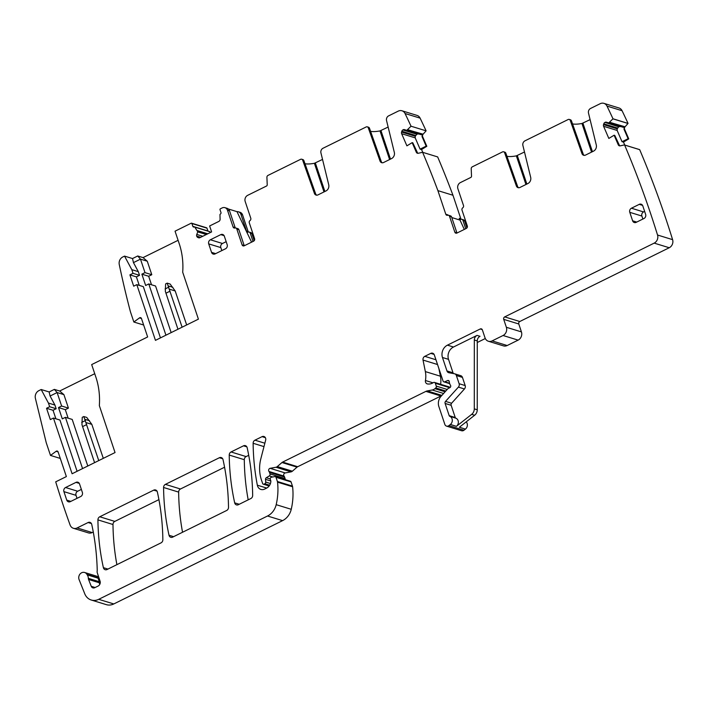 <?xml version="1.0" encoding="UTF-8"?>
<svg xmlns="http://www.w3.org/2000/svg" width="708" height="708" viewBox="0 0 708 708"><rect width="100%" height="100%" fill="white"/><g stroke="black" fill="none" stroke-linecap="round" stroke-linejoin="round"><path stroke-width="1.06" d="M569.869 119.811L570.604 119.847A1.885 1.637 -72.9 0 1 571.436 120.785L570.25 120.422A1.885 1.637 -72.9 0 0 568.135 119.528L524.964 140.83A3.77 3.283 -72.9 0 0 522.893 145.467L530.681 177.354A5.027 4.372 -72.9 0 1 527.92 183.531L519.911 187.478A3.142 2.735 -72.9 0 1 516.38 185.983L504.645 152.804A1.885 1.637 -72.9 0 0 502.53 151.91L472.298 166.831A1.885 1.637 -72.9 0 0 471.209 168.761L471.519 176.168A1.257 1.097 -72.9 0 1 470.793 177.451L460.386 182.593A4.708 4.098 -72.9 0 0 457.899 188.762L463.492 205.497A1.885 1.637 -72.9 0 1 462.749 207.816A1.885 1.637 107.1 0 0 462.014 210.126L467.307 225.967A1.885 1.637 107.1 0 1 466.315 228.427L456.943 233.056A1.885 1.637 107.1 0 1 454.81 232.127L449.518 216.294L451.58 216.931A1.885 1.637 -72.9 0 0 450.571 215.896L448.509 215.267A1.885 1.637 107.1 0 1 449.518 216.294M590.091 119.625L581.958 123.484A18.833 5.885 -18.5 0 1 572.542 123.918M584.259 155.379A3.142 2.735 -72.9 0 1 583.162 153.972L571.436 120.785M612.986 118.785L628.049 123.404A0.628 0.549 -72.9 0 1 627.996 123.466L625.067 126.785A2.195 1.912 -72.9 0 0 624.624 129.325L623.96 129.121L628.111 138.724L622.031 141.724L617.155 130.449L617.172 128.821L618.704 126.794L604.959 122.413A2.195 1.912 -72.9 0 1 606.42 122.21A2.195 1.912 -72.9 0 1 606.446 122.21L623.332 127.334L608.712 122.944L612.933 118.847A0.628 0.549 -72.9 0 0 612.986 118.785A972.456 846.547 -72.9 0 0 607.004 106.094A6.275 5.469 -72.9 0 0 603.924 103.359A6.275 5.469 -72.9 0 0 600.189 103.704L590.569 108.448A3.77 3.283 -72.9 0 0 588.498 113.085L596.286 144.972A5.027 4.372 -72.9 0 1 593.516 151.149L585.507 155.096A3.142 2.735 -72.9 0 1 581.976 153.609L570.25 120.422M524.486 151.999L516.362 155.866A18.833 5.885 -18.5 0 1 506.937 156.3M504.273 152.193L504.999 152.229A1.885 1.637 -72.9 0 1 505.831 153.167L504.645 152.804M518.654 187.753A3.142 2.735 -72.9 0 1 517.557 186.346L505.831 153.167M367.921 127.236L368.647 127.272A1.885 1.637 -72.9 0 1 369.479 128.21L368.293 127.847A1.885 1.637 -72.9 0 0 366.178 126.953L323.016 148.255A3.77 3.283 -72.9 0 0 320.936 152.893L328.733 184.77A5.027 4.372 -72.9 0 1 325.963 190.956L317.954 194.904A3.142 2.735 -72.9 0 1 314.423 193.408L302.697 160.229A1.885 1.637 -72.9 0 0 300.573 159.335L268.005 175.407A1.885 1.637 -72.9 0 0 266.907 177.336L267.226 184.753A1.257 1.097 -72.9 0 1 266.5 186.036L247.676 195.328A4.708 4.098 -72.9 0 0 245.189 201.497L250.782 218.232A1.885 1.637 -72.9 0 1 250.039 220.542A1.885 1.637 107.1 0 0 249.304 222.861L254.597 238.693A1.885 1.637 107.1 0 1 253.606 241.162L244.233 245.791A1.885 1.637 107.1 0 1 242.101 244.862L236.808 229.029L238.87 229.666A1.885 1.637 -72.9 0 0 237.861 228.631L235.799 228.003A1.885 1.637 107.1 0 1 236.808 229.029M302.316 159.619L303.051 159.654A1.885 1.637 -72.9 0 1 303.874 160.592L302.697 160.229M165.929 335.185L148.777 283.935L155.574 286.023L171.159 332.601M178.097 240.313L143.034 257.615L147.282 261.225L140.485 259.146L133.458 262.615L138.299 271.651L139.529 275.324L136.405 276.863L139.255 285.395M206.32 234.525L197.789 231.905L194.842 227.135A0.628 0.549 -72.9 0 0 194.231 226.976A1.257 1.097 107.1 0 1 192.841 226.348L191.895 223.524A0.628 0.549 -72.9 0 0 191.178 223.215L175.044 231.18L179.239 243.72A69.057 60.118 -72.9 0 1 182.699 272.208L198.408 319.149L155.459 340.353L136.812 284.643L143.317 286.634L160.459 337.884M148.777 283.935L145.653 285.483L141.874 274.173L144.998 272.624L151.786 274.713L147.282 261.225M143.034 257.615L137.715 255.986L140.485 259.146L144.998 272.624M226.171 241.667L222.48 243.49A3.142 2.735 107.1 0 0 220.825 247.596L221.825 250.588M644.634 211.391L643.545 211.931A3.142 2.735 107.1 0 0 641.89 216.046L642.891 219.037M81.367 489.414L77.676 491.237A3.142 2.735 107.1 0 0 76.022 495.343L77.022 498.344M63.915 394.63L57.118 392.551L61.631 406.029L68.428 408.118L63.915 394.63L59.667 391.02L54.357 389.391L49.144 391.958L50.091 396.02L57.118 392.551L54.357 389.391M54.932 405.056L56.162 408.728L53.038 410.268L46.542 408.277L49.666 406.737L48.436 403.056L54.932 405.056L50.091 396.02M53.038 410.268L55.897 418.8M141.485 318.529A1.566 1.363 -72.9 0 0 139.485 317.892L141.467 318.503L147.645 336.955L91.677 364.585L95.872 377.125A69.057 60.118 -72.9 0 1 99.341 405.613L115.041 452.554L72.092 473.758L53.454 418.047L59.95 420.039L77.092 471.289M61.631 406.029L58.507 407.578L62.295 418.888L65.419 417.339L82.562 468.59M65.419 417.339L72.207 419.428L87.792 466.006M623.96 129.121L624.589 126.644L609.783 122.387M608.924 122.909L623.332 127.334L624.332 126.856M620.589 126.555L618.907 126.697L604.959 122.413M99.465 579.321L97.881 578.117L87.243 574.861A6.275 5.469 -72.9 0 1 88.341 578.339A3.142 2.735 -72.9 0 0 88.562 579.471L91.252 586.321A3.142 2.735 -72.9 0 0 94.748 587.711L98.085 586.065A3.77 3.283 -72.9 0 0 100.067 581.135L97.288 572.825A3.142 2.735 -72.9 0 1 97.155 571.285A6.275 5.469 -72.9 0 0 97.226 570.108A228.516 198.93 -72.9 0 0 91.739 524.398A3.142 2.735 -72.9 0 0 88.102 522.531L77.137 527.938A6.275 5.469 -72.9 0 1 73.402 528.283A6.275 5.469 -72.9 0 1 70.092 524.991A936.675 815.395 -72.9 0 1 70.039 524.849A936.675 815.395 -72.9 0 1 55.711 481.838L66.366 476.581L58.118 451.934A1.566 1.363 -72.9 0 0 56.127 451.297L50.489 455.421L60.295 458.43M466.209 421.871A4.708 4.098 -72.9 0 1 465.421 429.101L459.368 427.243L474.634 415.251A6.275 5.469 -72.9 0 0 477.245 409.773L477.272 340.902A4.708 4.098 -72.9 0 1 480.006 336.3L477.05 335.388L453.492 347.017L447.438 345.159L480.236 328.972A1.885 1.637 107.1 0 1 482.369 329.893L485.015 337.813A6.275 5.469 -72.9 0 0 488.387 341.247L503.45 345.867A6.275 5.469 -72.9 0 0 507.185 345.522L518.114 340.123A6.275 5.469 -72.9 0 0 521.433 331.902L518.778 323.981A1.885 1.637 -72.9 0 1 519.778 321.512L669.246 247.738A6.275 5.469 -72.9 0 0 672.6 239.649A972.456 846.547 -72.9 0 0 639.687 149.662L624.624 145.034A0.628 0.549 -72.9 0 0 624.217 144.954L620.235 145.839A2.195 1.912 107.1 0 1 618.243 144.777L614.11 135.219L614.756 135.387L619.668 145.875M461.12 219.33A1.885 1.637 107.1 0 1 460.837 218.807L452.961 195.249A972.456 846.547 -72.9 0 0 437.659 156.919L422.596 152.3L418.295 153.264A2.195 1.912 107.1 0 1 416.295 152.202L412.162 142.644L412.808 142.804L417.729 153.3M406.773 130.361L421.393 134.759L406.764 130.361L411.038 126.219L426.101 130.838L423.119 134.201A2.195 1.912 -72.9 0 0 422.685 136.741L422.021 136.538L426.163 146.14L420.083 149.149L415.215 137.874L415.233 136.246L401.578 132.06A2.195 1.912 -72.9 0 0 401.648 133.706L406.896 145.848L412.162 142.644M422.021 136.538L422.641 134.06L407.835 129.812M406.976 130.334L421.393 134.759L422.384 134.272M418.64 133.971L416.959 134.113L402.834 129.945A2.195 1.912 -72.9 0 0 401.834 131.254L401.578 132.06M415.233 136.246L416.959 134.113M388.143 127.051L380.01 130.909A18.833 5.885 -18.5 0 1 370.585 131.343M316.706 195.178A3.142 2.735 -72.9 0 1 315.609 193.771L303.874 160.592M322.538 159.424L314.405 163.291A18.833 5.885 -18.5 0 1 304.98 163.725M382.302 162.805A3.142 2.735 -72.9 0 1 381.205 161.397L369.479 128.21M253.021 241.455L250.225 233.109A1.885 1.637 -72.9 0 0 248.366 232.074A1.885 1.637 -72.9 0 1 246.508 231.047L240.924 214.365A4.708 4.098 -72.9 0 0 238.401 211.789A4.708 4.098 -72.9 0 0 236.976 211.648L228.286 208.975M236.976 211.648L251.579 242.163M235.304 227.941A1.885 1.637 -72.9 0 1 235.153 227.604L229.551 210.869A4.708 4.098 -72.9 0 0 227.029 208.294L224.958 207.665A4.708 4.098 -72.9 0 0 222.162 207.922L220.338 208.825A0.628 0.549 -72.9 0 0 220.002 209.648L220.949 212.471A1.257 1.097 107.1 0 1 220.312 214.108A0.628 0.549 -72.9 0 0 219.967 214.736L220.1 219.206A2.195 1.912 107.1 0 1 218.825 221.427L209.63 225.967L211.612 231.905L199.93 237.676A2.195 1.912 -72.9 0 1 198.452 237.729L197.78 237.437A2.195 1.912 -72.9 0 1 196.771 236.304L196.709 236.1A2.195 1.912 -72.9 0 1 196.771 234.436L197.789 231.905M242.101 244.862L244.171 245.499L238.87 229.666M137.715 255.986L132.511 258.553L133.458 262.615M141.874 274.173L148.662 276.253L151.786 274.713M148.662 276.253L151.521 284.775M58.507 407.578L65.304 409.658L68.428 408.118M65.304 409.658L68.154 418.18M94.73 373.718L59.667 391.02M465.731 228.719L462.935 220.374A1.885 1.637 -72.9 0 0 461.076 219.338A1.885 1.637 -72.9 0 1 459.218 218.312L460.837 218.807M464.298 229.427L459.218 218.312M459.784 220.011L451.793 217.551M448.509 215.267A1.885 1.637 107.1 0 0 447.651 215.267A1.885 1.637 -72.9 0 1 445.792 214.232L447.863 214.869A1.885 1.637 -72.9 0 0 448.014 215.205M454.81 232.127L456.881 232.764L451.58 216.931M53.454 418.047L50.33 419.587L46.542 408.277M49.666 406.737L56.162 408.728M49.144 391.958L41.17 389.515L48.436 403.056M614.11 135.219L608.836 138.432L603.588 126.289A2.195 1.912 -72.9 0 1 603.526 124.635L603.782 123.829A2.195 1.912 -72.9 0 1 604.782 122.519M406.764 130.361L404.498 129.635A2.195 1.912 -72.9 0 0 403.011 129.838M411.038 126.219A972.456 846.547 -72.9 0 0 405.047 113.519A6.275 5.469 -72.9 0 0 401.967 110.784A6.275 5.469 -72.9 0 0 398.232 111.129L388.621 115.873A3.77 3.283 -72.9 0 0 386.541 120.51L394.329 152.397A5.027 4.372 -72.9 0 1 391.568 158.574L383.559 162.521A3.142 2.735 -72.9 0 1 380.028 161.035L368.293 127.847M235.153 227.604L233.082 226.967A1.885 1.637 -72.9 0 0 234.941 228.003A1.885 1.637 107.1 0 1 235.799 228.003M233.082 226.967L227.48 210.232A4.708 4.098 -72.9 0 0 224.958 207.665M136.812 284.643L133.688 286.182L129.909 274.872L136.405 276.863M129.909 274.872L133.033 273.332L139.529 275.324M133.033 273.332L131.803 269.659L138.299 271.651M132.511 258.553L124.537 256.11L131.803 269.659M211.55 252.367L208.71 243.879A3.142 2.735 107.1 0 1 210.373 239.773L220.781 234.631A3.142 2.735 107.1 0 1 224.33 236.171L227.171 244.658A3.142 2.735 107.1 0 1 225.516 248.774L215.099 253.906A3.142 2.735 107.1 0 1 211.55 252.367L215.666 253.632M631.439 208.214L639.244 204.355A3.142 2.735 107.1 0 1 642.793 205.904L645.634 214.382A3.142 2.735 107.1 0 1 643.979 218.498L636.165 222.356A3.142 2.735 107.1 0 1 632.616 220.808L629.784 212.329A3.142 2.735 107.1 0 1 631.439 208.214L643.545 211.931M66.756 500.114L63.915 491.635A3.142 2.735 107.1 0 1 65.57 487.52L75.986 482.378A3.142 2.735 107.1 0 1 79.535 483.918L82.367 492.405A3.142 2.735 107.1 0 1 80.712 496.52L70.304 501.653A3.142 2.735 107.1 0 1 66.756 500.114L70.871 501.379M622.031 141.724L623.482 142.087L628.757 138.883L628.111 138.724M624.624 129.325L628.757 138.883M420.083 149.149L421.543 149.512L426.818 146.299L426.163 146.14M422.685 136.741L426.818 146.299M254.216 240.676L251.853 233.605A1.885 1.637 -72.9 0 0 250.844 232.578L249.216 232.074M248.411 232.065A1.885 1.637 107.1 0 1 248.127 231.543L242.552 214.86A4.708 4.098 -72.9 0 0 240.021 212.285L238.401 211.789M624.766 145.052L623.482 142.087M41.17 389.515L38.86 390.657A6.275 5.469 -72.9 0 0 35.4 398.374L46.232 442.695L50.489 455.421M73.402 528.283L88.473 532.903A6.275 5.469 -72.9 0 0 92.199 532.558L93.279 532.027M99.058 578.109L86.951 574.392A6.275 5.469 -72.9 0 0 87.243 574.861M86.951 574.392A5.027 4.372 -72.9 0 0 84.633 572.489A5.027 4.372 -72.9 0 0 79.915 574.188A5.027 4.372 -72.9 0 0 79.092 579.604L84.765 593.808A12.558 10.93 -72.9 0 0 91.252 600.021A12.558 10.93 -72.9 0 0 98.722 599.322L267.527 516.008A15.691 13.664 -72.9 0 0 276.182 504.671A59.64 51.914 -72.9 0 0 277.536 482.157A3.142 2.735 -72.9 0 0 277.394 481.493L275.987 477.289A1.257 1.097 -72.9 0 0 274.854 476.581L271.5 477.201A1.566 1.363 -72.9 0 0 270.314 479.378L270.792 480.785A1.566 1.363 -72.9 0 1 270.863 481.44A7.531 6.558 -72.9 0 1 266.518 488.166L264.65 489.086A6.275 5.469 -72.9 0 1 260.916 489.44A6.275 5.469 -72.9 0 1 257.34 485.192A219.728 191.275 -72.9 0 1 253.128 443.279A3.142 2.735 -72.9 0 1 254.951 440.172L262.057 436.659A3.142 2.735 -72.9 0 1 265.659 440.137L260.863 458.66A34.533 30.055 -72.9 0 0 261.429 479.935L262.624 483.502A1.257 1.097 -72.9 0 0 264.049 484.113L264.81 483.741A1.566 1.363 -72.9 0 0 265.721 482.068L265.509 479.343A1.566 1.363 -72.9 0 1 266.305 477.741L269.288 475.918A1.566 1.363 -72.9 0 0 270.005 473.926L269.491 472.378A3.142 2.735 -72.9 0 0 269.005 471.475A1.885 1.637 -72.9 0 1 270.12 468.324L275.97 467.245A3.142 2.735 -72.9 0 0 277.315 466.581L281.979 462.528A3.142 2.735 -72.9 0 1 282.625 462.094L425.88 391.382A6.275 5.469 -72.9 0 1 427.296 390.913L432.243 390.002A6.275 5.469 -72.9 0 0 434.933 388.674L435.756 387.949A1.566 1.363 -72.9 0 0 436.27 386.108L435.323 383.276A1.566 1.363 -72.9 0 0 433.393 382.594A10.045 8.744 -72.9 0 1 427.588 383.966A3.142 2.735 -72.9 0 1 425.437 380.515A21.975 19.125 -72.9 0 0 425.349 371.594L423.03 360.071A3.142 2.735 -72.9 0 1 424.791 356.336L430.774 353.381A3.142 2.735 -72.9 0 1 434.331 354.929L443.049 381.001A1.566 1.363 -72.9 0 0 444.774 381.798L447.518 380.577A1.566 1.363 -72.9 0 1 449.323 381.931A3.142 2.735 -72.9 0 0 449.491 383.028L449.89 384.223A3.142 2.735 -72.9 0 0 450.403 385.152A1.566 1.363 -72.9 0 1 449.837 387.665L448.27 388.444A1.566 1.363 -72.9 0 0 447.81 388.798L441.049 396.303A9.416 8.195 -72.9 0 0 438.854 406.516L444.836 424.402A3.142 2.735 -72.9 0 0 448.907 425.614L450.359 424.481A4.708 4.098 -72.9 0 0 452.297 420.012A4.708 4.098 -72.9 0 0 449.792 416.322A1.257 1.097 -72.9 0 1 449.191 415.658L445.102 403.436A1.885 1.637 -72.9 0 1 445.536 401.392L458.395 387.117A3.142 2.735 -72.9 0 0 459.12 383.709L456.386 375.541A3.142 2.735 -72.9 0 0 454.439 373.753L448.925 372.744A3.142 2.735 -72.9 0 1 446.969 370.957L442.465 357.496A9.416 8.195 -72.9 0 1 447.438 345.159M91.252 600.021L106.315 604.641A12.558 10.93 -72.9 0 0 113.784 603.951L282.589 520.628A15.691 13.664 -72.9 0 0 291.245 509.3A59.64 51.914 -72.9 0 0 292.608 486.777A3.142 2.735 -72.9 0 0 292.457 486.113L277.394 481.493M275.315 476.608L290.377 481.228A1.257 1.097 -72.9 0 1 291.05 481.918L292.457 486.113M285.076 479.599A1.566 1.363 -72.9 0 0 285.076 478.546L270.005 473.926M441.544 395.754A6.275 5.469 -72.9 0 0 440.942 396.011L297.687 466.722A3.142 2.735 -72.9 0 0 297.041 467.147L292.377 471.201A3.142 2.735 -72.9 0 1 291.032 471.873L285.182 472.944A1.885 1.637 -72.9 0 0 284.067 476.103A3.142 2.735 -72.9 0 1 284.554 477.006L285.076 478.546M450.146 387.462A1.566 1.363 -72.9 0 0 449.545 387.046L434.482 382.417M440.633 384.311A21.975 19.125 -72.9 0 0 440.411 376.214L438.854 368.452M488.387 341.247A6.275 5.469 -72.9 0 0 492.122 340.902L503.052 335.504A6.275 5.469 -72.9 0 0 506.362 327.282L503.715 319.361A1.885 1.637 -72.9 0 1 504.707 316.892L654.183 243.118A6.275 5.469 -72.9 0 0 657.537 235.021A972.456 846.547 -72.9 0 0 624.624 145.034M628.049 123.404A972.456 846.547 -72.9 0 0 622.067 110.713A6.275 5.469 -72.9 0 0 618.987 107.979L603.924 103.359M422.773 152.353L421.543 149.512M426.101 130.838A972.456 846.547 -72.9 0 0 420.109 118.139A6.275 5.469 -72.9 0 0 417.03 115.404L401.967 110.784M209.347 231.578A0.628 0.549 -72.9 0 1 209.904 231.755L210.444 232.481M207.931 231.047A1.257 1.097 107.1 0 1 207.904 230.976L206.957 228.144A0.628 0.549 -72.9 0 0 206.621 227.799L191.558 223.179M139.485 317.892L133.856 322.016L130.422 311.759A936.675 815.395 -72.9 0 1 119.254 264.5A6.275 5.469 -72.9 0 1 122.767 256.986L124.537 256.11M133.856 322.016L143.653 325.025M250.844 498.538A3.142 2.735 -72.9 0 0 252.667 495.423A219.728 191.275 -72.9 0 0 247.154 447.677A3.142 2.735 -72.9 0 0 243.517 445.819L231.056 451.961A3.142 2.735 -72.9 0 0 229.233 455.076A219.728 191.275 -72.9 0 0 234.684 502.857A3.142 2.735 -72.9 0 0 238.322 504.724L250.844 498.538M248.712 455.306L246.119 456.589A3.142 2.735 -72.9 0 0 244.295 459.696A219.728 191.275 -72.9 0 0 248.189 499.848M172.663 537.133L226.684 510.468A3.142 2.735 -72.9 0 0 228.507 507.353A219.728 191.275 -72.9 0 0 223.011 459.589A3.142 2.735 -72.9 0 0 219.374 457.731L165.406 484.369A3.142 2.735 -72.9 0 0 163.575 487.485A219.728 191.275 -72.9 0 0 169.026 535.266A3.142 2.735 -72.9 0 0 172.663 537.133M224.569 467.227L180.469 488.998A3.142 2.735 -72.9 0 0 178.646 492.104A219.728 191.275 -72.9 0 0 182.54 532.257M116.891 564.657A219.728 191.275 -72.9 0 1 112.988 524.513A3.142 2.735 -72.9 0 1 114.811 521.398L158.919 499.627M153.724 490.14L99.748 516.778A3.142 2.735 -72.9 0 0 97.925 519.884A219.728 191.275 -72.9 0 0 103.386 567.666A3.142 2.735 -72.9 0 0 107.023 569.533L161.026 542.868A3.142 2.735 -72.9 0 0 162.849 539.761A219.728 191.275 -72.9 0 0 157.362 491.998A3.142 2.735 -72.9 0 0 153.724 490.14L157.034 491.157M452.961 195.249L437.898 190.629A972.456 846.547 -72.9 0 0 422.596 152.3M466.926 227.941L464.563 220.869A1.885 1.637 -72.9 0 0 463.554 219.843L461.926 219.338M445.792 214.232L437.898 190.629M446.518 426.119L461.581 430.738A3.142 2.735 -72.9 0 0 463.97 430.243L448.907 425.614M477.272 342.495L485.307 338.53M465.421 429.101L463.97 430.243M453.492 347.017A9.416 8.195 -72.9 0 0 448.527 359.354L442.465 357.496M453.403 373.567A3.142 2.735 -72.9 0 1 453.023 372.815L448.527 359.354M474.634 415.251L471.687 414.348L456.412 426.34A4.708 4.098 -72.9 0 0 458.35 421.871A4.708 4.098 -72.9 0 0 455.846 418.18A1.257 1.097 -72.9 0 1 455.244 417.516L451.155 405.295A1.885 1.637 -72.9 0 1 451.589 403.25L464.448 388.975A3.142 2.735 -72.9 0 0 465.183 385.568L462.448 377.399A3.142 2.735 -72.9 0 0 460.766 375.683L454.704 373.824M471.687 414.348A6.275 5.469 -72.9 0 0 474.289 408.87L474.316 339.99A4.708 4.098 -72.9 0 1 477.05 335.388M94.58 462.651L81.951 424.667L82.252 417.313L83.809 416.543L98.748 460.598M103.297 458.35L91.828 424.366L86.119 422.614M83.809 416.543L86.765 417.446L91.828 424.366M177.947 329.247L165.318 291.262L165.619 283.908L167.177 283.138L182.106 327.193M186.664 324.945L175.195 290.961L169.486 289.209M167.177 283.138L170.132 284.041L175.195 290.961M591.543 152.123L581.958 123.484M592.446 151.671L582.914 123.165M583.162 153.972L581.976 153.609M525.938 184.505L516.362 155.866M517.309 155.548L526.849 184.053M100.253 582.773A3.142 1.044 158.5 0 1 99.191 582.737L99.81 584.304M88.562 579.471L99.191 582.737A3.142 2.735 107.1 0 1 98.978 581.604A3.142 0.54 179 0 0 100.226 581.808M88.341 578.339L98.978 581.604A6.275 5.469 -72.9 0 0 97.881 578.117M380.957 130.591L390.497 159.096M389.595 159.548L380.01 130.909M315.352 162.973L324.892 191.479M323.99 191.93L314.405 163.291M95.146 587.516L91.252 586.321M618.243 144.777L618.907 144.981M617.155 130.449L603.588 126.289M617.172 128.821L603.526 124.635M617.509 128.042L603.782 123.829M624.412 126.794L609.854 122.325M517.557 186.346L516.38 185.983M416.295 152.202L416.959 152.406M415.215 137.874L401.648 133.706M415.561 135.467L401.834 131.254M416.755 134.21L402.834 129.945M422.472 134.219L407.905 129.75M381.205 161.397L380.028 161.035M315.609 193.771L314.423 193.408M227.48 210.232L229.551 210.869M199.178 237.87L197.78 237.437M200.435 237.428L196.771 236.304M200.656 237.313L196.709 236.1M202.762 236.277L196.771 234.436M206.621 234.375L197.806 231.666M207.701 233.835L197.479 230.702M207.789 233.799L197.435 230.622M220.781 234.631L224.1 235.649M208.71 243.879L220.825 247.596M210.373 239.773L222.48 243.49M629.784 212.329L641.89 216.046M639.244 204.355L642.563 205.373M632.616 220.808L636.731 222.073M75.986 482.378L79.296 483.396M63.915 491.635L76.022 495.343M65.57 487.52L77.676 491.237M625.067 126.785L624.589 126.644M423.119 134.201L422.641 134.06M251.853 233.605L250.225 233.109M246.508 231.047L248.127 231.543M240.924 214.365L242.552 214.86M627.996 123.466L612.933 118.847M56.127 451.297L58.109 451.908M92.199 532.558L77.137 527.938M91.412 523.548L88.102 522.531M113.784 603.951L98.722 599.322M282.589 520.628L267.527 516.008M291.245 509.3L276.182 504.671M292.608 486.777L277.536 482.157M291.05 481.918L275.987 477.289M266.712 488.069L257.34 485.192M263.987 446.615L253.128 443.279M264.863 443.217L254.951 440.172M265.376 437.677L262.057 436.659M269.323 485.732L264.049 484.113M269.659 485.228L264.81 483.741M270.447 483.52L265.721 482.068M270.837 480.98L265.509 479.343M270.235 478.944L266.305 477.741M272.722 476.971L269.288 475.918M284.554 477.006L269.491 472.378M284.067 476.103L269.005 471.475M285.182 472.944L270.12 468.324M291.032 471.873L275.97 467.245M292.377 471.201L277.315 466.581M297.041 467.147L281.979 462.528M297.687 466.722L282.625 462.094M440.942 396.011L425.88 391.382M441.872 395.391L427.296 390.913M443.589 393.48L432.243 390.002M445.111 391.789L434.933 388.674M445.792 391.028L435.756 387.949M447.199 389.462L436.27 386.108M449.757 387.71L435.323 383.276M433.004 382.833L425.437 380.515M440.411 376.214L425.349 371.594M437.535 364.523L423.03 360.071M435.942 359.761L424.791 356.336M434.093 354.398L430.774 353.381M449.571 383.267L444.774 381.798M449.093 381.063L447.518 380.577M507.185 345.522L492.122 340.902M503.052 335.504L518.114 340.123M521.433 331.902L506.362 327.282M518.778 323.981L503.715 319.361M519.778 321.512L504.707 316.892M669.246 247.738L654.183 243.118M672.6 239.649L657.537 235.021M622.067 110.713L607.004 106.094M420.109 118.139L405.047 113.519M209.904 231.755L194.842 227.135M192.841 226.348L207.904 230.976M206.957 228.144L191.895 223.524M239.251 504.264L234.684 502.857M244.295 459.696L229.233 455.076M246.119 456.589L231.056 451.961M246.835 446.837L243.517 445.819M173.593 536.673L169.026 535.266M178.646 492.104L163.575 487.485M180.469 488.998L165.406 484.369M219.374 457.731L222.693 458.749M114.811 521.398L99.748 516.778M107.952 569.073L103.386 567.666M112.988 524.513L97.925 519.884M464.563 220.869L462.935 220.374M480.236 328.972L482.228 329.583M453.023 372.815L446.969 370.957M462.448 377.399L456.386 375.541M465.183 385.568L459.12 383.709M464.448 388.975L458.395 387.117M451.589 403.25L445.536 401.392M451.155 405.295L445.102 403.436M455.244 417.516L449.191 415.658M455.846 418.18L449.792 416.322M456.412 426.34L450.359 424.481M477.245 409.773L474.289 408.87M477.272 340.902L474.316 339.99M82.526 426.632L86.695 424.57M85.526 420.499L81.703 422.384M89.509 420.729L85.093 419.366M165.893 293.227L170.053 291.165M168.885 287.094L165.07 288.979M172.876 287.324L168.451 285.961M570.436 119.785L569.25 119.422M504.831 152.167L503.645 151.804M368.487 127.21L367.302 126.847M302.882 159.592L301.696 159.229M98.616 576.781L84.633 572.489M269.146 485.98L263.296 484.184M449.695 383.639L443.889 381.86M639.536 149.583L624.474 144.963M209.656 231.578L194.594 226.949"/></g></svg>
